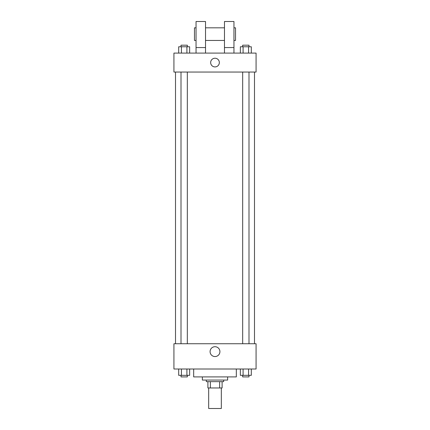 <?xml version="1.0" encoding="UTF-8"?>
<svg xmlns="http://www.w3.org/2000/svg" width="430" height="430" viewBox="0 0 430 430"><rect width="100%" height="100%" fill="white"/><g stroke="black" fill="none" stroke-linecap="round" stroke-linejoin="round"><path stroke-width="0.64" d="M208.679 387.967L208.679 408.5L221.321 408.5L221.321 387.967M219.633 381.646L219.633 387.967L207.894 387.967L207.894 381.646M219.633 387.967L222.106 387.967L222.106 381.646L222.106 387.967M223.686 380.066L223.686 381.646L206.314 381.646L206.314 380.066M210.367 381.646L210.367 387.967M227.637 376.906L227.637 380.066L202.363 380.066L202.363 376.906M236.323 369.01L236.323 376.906L193.677 376.906L193.677 369.01M256.07 369.01L173.93 369.01L173.93 343.737L256.07 343.737L256.07 369.01M219.918 351.632A4.918 4.918 0 0 1 212.538 355.895A4.918 4.918 0 0 1 212.538 347.375A4.918 4.918 0 0 1 219.918 351.632M254.49 72.046L254.49 343.737M242.676 343.737L242.676 72.046M187.324 72.046L187.324 343.737M256.07 72.046L173.93 72.046L173.93 53.094L256.07 53.094L256.07 72.046M215 58.227A4.343 4.343 0 0 1 218.762 64.742A4.343 4.343 0 0 1 211.237 64.742A4.343 4.343 0 0 1 215 58.227M196.042 53.094L196.042 21.5L205.524 21.5L205.524 53.094M205.524 40.458L224.476 40.458M224.476 53.094L224.476 21.5L233.958 21.5L233.958 53.094M233.958 40.458L235.532 40.458L235.532 27.821L233.958 27.821M196.042 27.821L194.468 27.821L194.468 40.458L196.042 40.458M196.042 47.563L205.524 47.563M224.476 47.563L233.958 47.563M251.308 369.01L251.308 375.331L240.359 375.331L240.359 369.01M248.572 369.01L248.572 375.331M243.095 369.01L243.095 375.331M248.992 375.331L248.992 376.906L242.676 376.906L242.676 375.331M189.641 369.01L189.641 375.331L178.692 375.331L178.692 369.01M186.905 369.01L186.905 375.331M181.428 369.01L181.428 375.331M187.324 375.331L187.324 376.906L181.008 376.906L181.008 375.331M251.308 53.094L251.308 46.773L240.359 46.773L240.359 53.094M248.572 46.773L248.572 53.094M243.095 46.773L243.095 53.094M242.676 46.773L242.676 45.193L248.992 45.193L248.992 46.773M189.641 53.094L189.641 46.773L178.692 46.773L178.692 53.094M186.905 46.773L186.905 53.094M181.428 46.773L181.428 53.094M181.008 46.773L181.008 45.193L187.324 45.193L187.324 46.773M175.51 72.046L175.51 343.737M248.992 343.737L248.992 72.046M181.008 72.046L181.008 343.737M205.524 27.821L224.476 27.821"/></g></svg>

